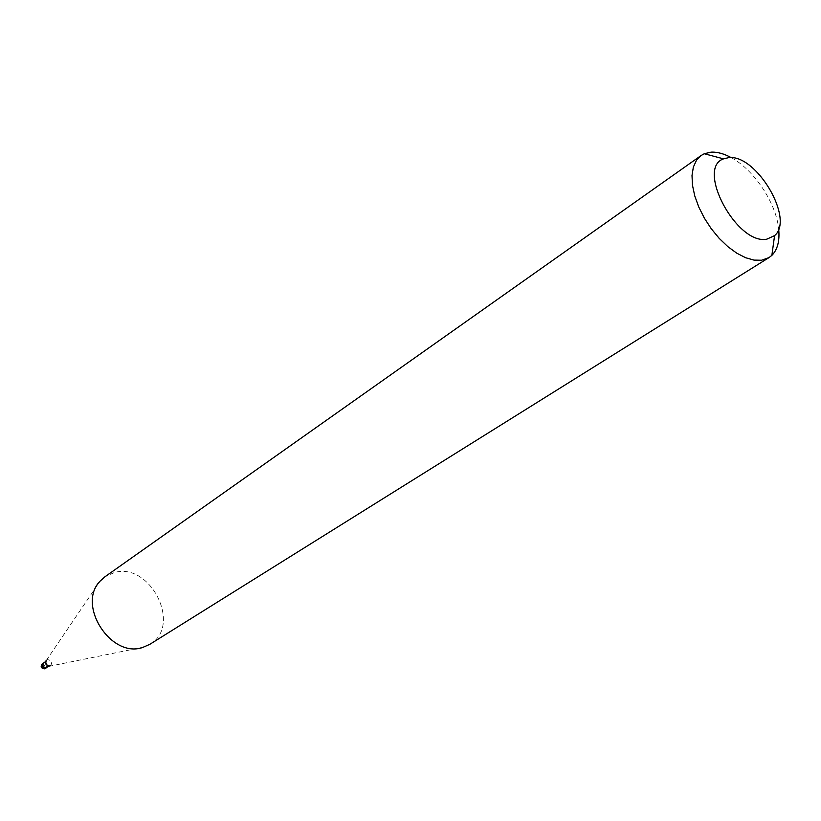 <?xml version="1.0" encoding="UTF-8"?>
<svg xmlns="http://www.w3.org/2000/svg" width="821" height="821" viewBox="0 0 821 821"><rect width="100%" height="100%" fill="white"/><g stroke="black" fill="none" stroke-linecap="round" stroke-linejoin="round"><path stroke-width="0.62" stroke-dasharray="4.11 3.08" d="M43.903 662.875C46.571 663.214 47.546 664.682 46.828 667.278C47.546 664.682 46.571 663.214 43.903 662.875M46.397 667.535C47.628 664.918 46.776 663.419 43.841 663.04L43.503 663.163M149.822 644.321C182.498 626.043 150.51 561.821 114.335 572.535L104.924 576.783M731.285 157.673C754.068 169.834 776.276 203.239 778.667 228.946M42.292 666.2L44.652 665.554L42.579 666.929L41.512 666.714M45.432 668.417C47.054 665.646 46.222 663.984 42.918 663.44L42.302 663.717M43.708 663.009L44.272 662.752C47.361 663.255 48.141 664.815 46.633 667.401M49.958 666.036L50.091 665.995C52.862 662.773 52.031 660.628 47.597 659.581L46.007 660.833M48.542 666.426L144.065 647.04M46.335 660.361L100.183 581.042"/><path stroke-width="1.23" d="M43.687 662.916L43.687 662.916C41.296 665.513 41.943 667.257 45.617 668.181C42.312 667.637 41.471 665.985 43.082 663.194L43.687 662.916M46.828 667.278L45.617 668.181L46.828 667.278M43.503 663.163L43.277 663.296C41.768 665.893 42.559 667.442 45.637 667.945L46.397 667.535M701.124 155.508L104.924 576.783L100.183 581.042C76.425 604.738 110.835 658.606 142.669 647.471L149.822 644.321L769 257.599L761.58 260.236L753.996 260.103L745.601 257.722L736.755 253.176L727.837 246.639L719.206 238.377L711.263 228.731L704.356 218.129L698.774 207.025L694.751 195.901L692.472 185.248L692.011 175.509L693.355 167.104L696.444 160.341L701.124 155.508L704.285 153.732L710.976 152.162C717.164 151.813 723.937 153.65 731.285 157.673M778.667 228.946C779.847 240.779 777.579 249.594 771.863 255.372L769 257.599M728.545 157.663C756.12 153.763 794.913 219.228 774.572 235.617L766.845 239.157C736.95 245.356 695.592 168.192 723.547 158.864L728.545 157.663M41.512 666.714L42.292 666.2M43.082 663.194L42.302 663.717C40.691 666.498 41.532 668.161 44.837 668.694L46.212 667.904M46.192 667.689L46.068 667.658C42.99 667.155 42.199 665.605 43.708 663.009L43.277 663.296M46.335 660.361C45.104 663.789 46.304 665.687 49.958 666.036M42.302 663.717C40.291 666.601 41.019 668.294 44.498 668.817M44.693 668.766L45.432 668.417M46.633 667.401L48.039 666.631M44.96 662.013L43.708 663.009M46.007 660.833L45.124 661.859M774.572 235.617L771.863 255.372M723.547 158.864L704.285 153.732"/></g></svg>
